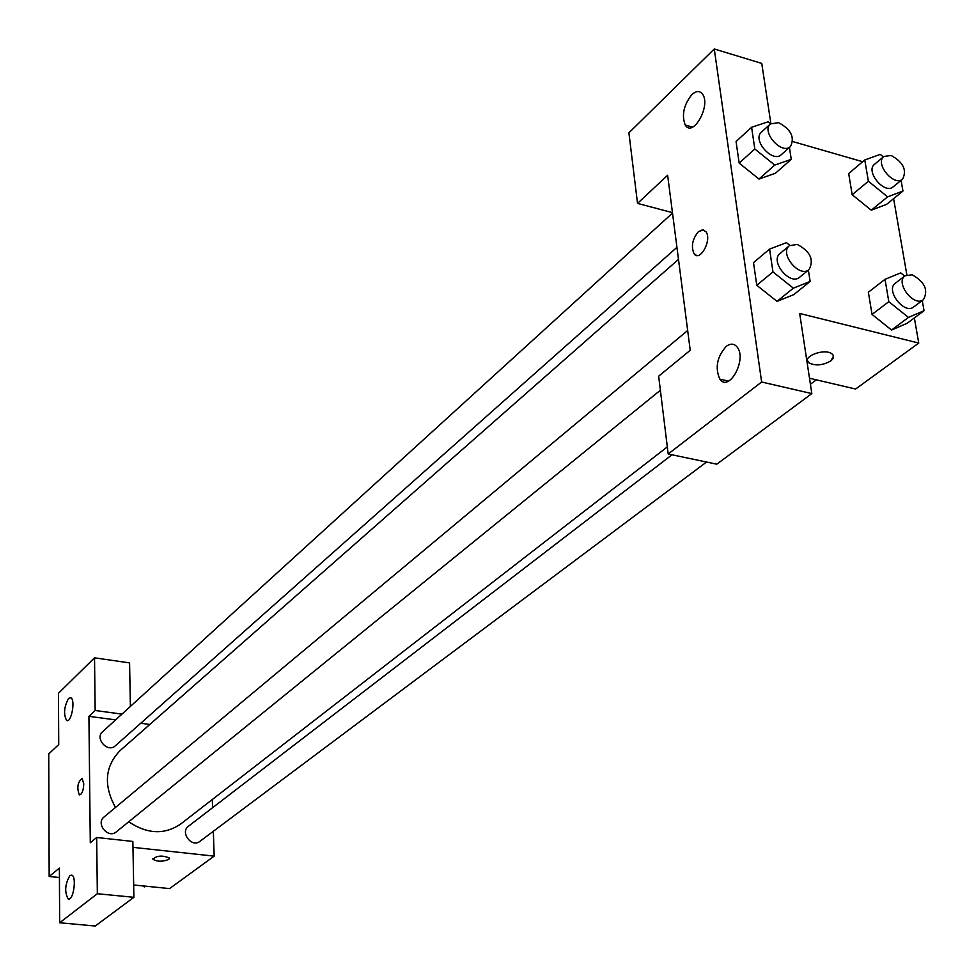 <?xml version="1.0" encoding="UTF-8"?>
<svg xmlns="http://www.w3.org/2000/svg" width="975" height="975" viewBox="0 0 975 975"><rect width="100%" height="100%" fill="white"/><g stroke="black" fill="none" stroke-linecap="round" stroke-linejoin="round"><path stroke-width="1.46" d="M59.426 877.512L49.164 876.488L48.75 753.894L58.732 744.559L58.463 693.262L94.526 657.82L95.16 710.495L88.92 716.332L115.598 719.891M213.342 831.285L214.159 856.135L169.577 888.591L133.66 884.983M152.795 858.89L152.892 859.243C157.146 861.79 162.435 861.851 168.748 859.438C162.435 861.863 157.146 861.79 152.892 859.243C156.804 855.55 162.301 855.136 169.345 857.988L168.748 859.45L169.443 858.353M88.92 716.332L90.285 842.741L96.671 837.488L132.856 841.449L133.892 897.317L95.257 926.031L59.658 922.764L59.377 868.103L49.164 876.488M214.159 856.135L132.966 847.348M69.895 875.526C64.972 884.203 64.399 891.991 68.165 898.865C73.21 901.741 77.037 876.891 71.833 875.136L69.895 875.526M133.892 897.317L97.342 893.734L59.658 922.764M96.671 837.488L97.342 893.734M212.306 799.512L212.574 807.714M140.753 723.243L149.833 724.449M94.526 657.82L129.577 662.902L130.382 706.436M68.64 698.344C64.045 706.717 63.363 714.078 66.605 720.428C71.212 723.633 75.684 699.904 70.87 697.771L68.64 698.344M121.96 714.102L95.16 710.495M83.789 783.912C83.338 791.017 81.827 794.649 79.268 794.82C76.696 787.532 77.659 782.084 82.144 778.464L83.789 783.912M82.144 778.464C77.659 782.084 76.708 787.532 79.28 794.82L79.645 794.93M687.668 330.488L104.057 816.989C95.416 823.558 108.176 839.073 116.293 831.87L660.38 390.256M672.506 213.074L102.57 731.75C94.49 738.465 107.774 753.151 115.318 745.826L676.93 247.333M672.007 454.789L188.407 826.276C179.814 832.272 191.709 848.079 199.814 841.413L706.546 462.04M678.49 259.374L120.059 750.64C104.91 766.387 103.374 785.326 115.464 807.471M128.724 821.779C147.262 834.186 164.58 834.929 180.68 824.021L667.314 446.916M667.631 175.256L690.227 350.281L658.661 376.192L668.18 453.984L761.633 382.005L714.273 48.969L628.899 132.844L637.528 203.397L667.631 175.256M914.355 317.911L918.743 343.066L855.611 389.037L809.494 378.227M703.511 229.905L698.453 231.636L702.609 229.783L705.985 231.77C712.298 240.069 699.709 262.75 693.968 253.561C690.946 246.212 692.445 238.899 698.441 231.623C692.457 238.899 690.958 246.212 693.968 253.561L696.418 255.365M726.143 346.454C730.519 343.176 734.224 343.419 737.246 347.185C747.155 359.58 728.934 392.681 719.842 379.117C714.87 367.867 716.978 356.984 726.143 346.454M691.836 94.66C696.321 90.638 699.953 90.553 702.731 94.404C710.946 106.214 692.616 138.011 685.242 125.032C681.501 115.123 683.694 104.995 691.836 94.66M714.273 48.969L761.755 63.412L770.884 123.569M672.457 212.635L637.528 203.397M668.18 453.984L716.808 464.185L811.822 393.583L799.671 313.45L918.743 343.066M811.822 393.583L761.633 382.005M808.385 270.124L810.14 281.458L793.76 294.645L777.038 301.397M772.956 271.915L756.771 285.285L753.504 262.616L756.771 285.285L777.026 301.36L793.358 288.161L772.956 271.915L769.58 249.088L786.484 242.665L789.835 245.359M888.81 301.665L872.04 314.425L868.359 292.22L872.04 314.425L891.528 330.025L908.444 317.423L888.81 301.665L885.02 279.325L900.742 272.878L904.69 276.059M922.253 300.544L924.044 310.72L907.116 323.298L891.552 330.05M868.384 181.24L852.187 194.732L848.677 173.562L852.187 194.732L871.26 210.186L887.591 196.853L868.384 181.24L864.776 159.949L880.254 154.391L883.338 156.914M901.083 180.375L902.96 191.063L886.604 204.36L871.284 210.21M789.421 147.481L791.249 159.339L775.43 173.257L759.001 179.071M754.808 148.992L739.172 163.118L736.064 141.521L739.172 163.118L758.977 179.047L774.759 165.08L754.808 148.992L751.603 127.262L768.215 121.778L770.652 123.752M893.6 198.668L906.86 274.816M792.797 141.582L862.68 161.716M807.507 360.628L808.945 362.883C815.49 366.1 822.766 365.442 830.761 360.908C822.766 365.454 815.502 366.1 808.945 362.895C800.682 357.045 824.716 347.648 832.004 353.937C834.344 356.021 833.93 358.349 830.761 360.921L833.479 356.216M902.96 191.063L887.591 196.853M883.874 156.463L874.526 164.312C865.069 171.283 884.581 194.829 893.185 186.834L902.631 179.108C907.116 170.125 903.289 162.24 891.162 155.476L883.874 156.463C874.429 163.422 894.038 187.103 902.631 179.108M864.776 159.949L848.677 173.562M886.604 204.36L871.26 210.186M924.044 310.72L908.444 317.423M905.044 275.791L895.355 283.225C885.154 290.111 904.288 314.925 913.672 306.967L923.447 299.642C928.578 290.136 924.775 281.848 912.052 274.792L905.044 275.791C894.831 282.677 914.075 307.613 923.447 299.642M885.02 279.325L868.359 292.22M907.116 323.298L891.528 330.025M791.249 159.339L774.759 165.08M770.494 123.898L761.463 132.125C751.822 139.876 772.639 163.398 781.365 154.635L790.493 146.53C794.966 137.317 791.005 129.358 778.635 122.655L770.494 123.898C760.853 131.649 781.767 155.293 790.493 146.53M751.603 127.262L736.064 141.521M775.43 173.257L758.977 179.047M810.14 281.458L793.358 288.161M789.409 245.676L780.061 253.476C769.604 261.19 790.043 286.016 799.622 277.241L809.079 269.575C814.223 259.789 810.298 251.404 797.294 244.433L789.409 245.676C778.952 253.39 799.5 278.35 809.079 269.575M769.58 249.088L753.504 262.616M793.76 294.645L777.026 301.36M145.75 886.202L144.324 886.921L142.85 885.909M145.348 886.153L144.324 886.921M68.165 898.865L69.127 898.962M66.605 720.428L67.653 720.562M816.343 379.836L810.408 384.272M719.842 379.117L728.593 381.115M685.242 125.032L692.579 127.116"/></g></svg>
